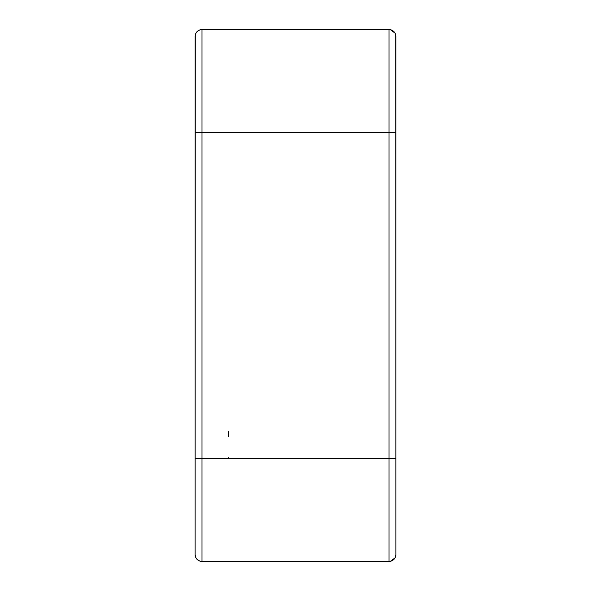<?xml version="1.0" encoding="UTF-8"?>
<svg xmlns="http://www.w3.org/2000/svg" width="591" height="591" viewBox="0 0 591 591"><rect width="100%" height="100%" fill="white"/><g stroke="black" fill="none" stroke-linecap="round" stroke-linejoin="round"><path stroke-width="0.89" d="M201.989 458.505L389.011 458.505L389.011 561.45L201.989 561.45L201.989 458.505L195.126 458.505L195.126 554.587C195.518 558.768 197.808 561.058 201.989 561.45L201.989 132.495L389.011 132.495L389.011 29.55L201.989 29.55L201.989 132.495L195.126 132.495L195.126 36.413C195.518 32.232 197.808 29.942 201.989 29.55L201.989 132.495L389.011 132.495L389.011 29.55C393.192 29.942 395.482 32.232 395.874 36.413L395.874 132.495L389.011 132.495L389.011 561.45C393.192 561.058 395.482 558.768 395.874 554.587L395.874 458.505L195.126 458.505L195.126 132.495L201.989 132.495L201.989 458.505M395.874 132.495L389.011 132.495L389.011 458.505L395.874 458.505L395.874 132.495M395.748 35.113L395.874 555.363L395.874 36.413C395.468 32.217 393.178 29.934 389.011 29.55L201.989 29.55C197.822 29.934 195.532 32.217 195.126 36.413L195.126 555.363L195.252 35.113M195.126 458.505L195.126 141.522M195.126 127.353L195.126 36.465M391.227 29.912L390.37 29.683L395.017 33.089M395.505 34.197L395.741 35.061L395.505 34.197M200.63 29.683L199.773 29.912L200.63 29.683M195.495 34.197L195.259 35.061L195.495 34.197M395.748 555.887L395.874 554.587C395.468 558.783 393.178 561.066 389.011 561.45L201.989 561.45C197.822 561.066 195.532 558.783 195.126 554.587L195.252 555.887M389.011 561.45L390.363 561.317L395.017 557.911M395.505 556.803L395.741 555.939L395.505 556.803M200.63 561.317L201.989 561.45M195.495 556.803L195.259 555.939L195.495 556.803M228.754 431.6L228.754 436.919M228.754 457.656L228.754 458.232M390.37 561.317L391.227 561.088M391.279 561.066L394.086 559.204M394.965 558.007L395.49 556.862M199.721 561.066L196.914 559.204M196.035 558.007L195.51 556.862M201.989 29.55L200.689 29.676M199.721 29.934L197.172 31.522M196.035 32.993L195.51 34.138M389.011 29.55L390.311 29.676M391.279 29.934L393.828 31.522M394.965 32.993L395.49 34.138"/></g></svg>
